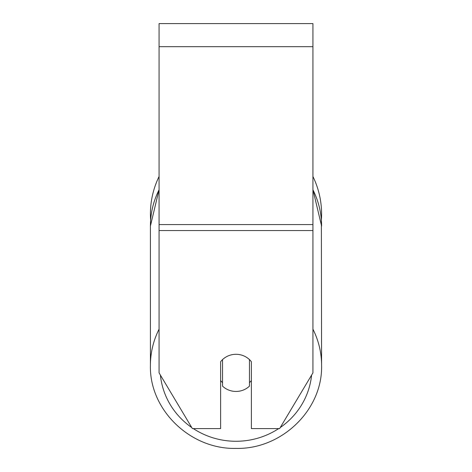 <?xml version="1.0" encoding="UTF-8"?>
<svg xmlns="http://www.w3.org/2000/svg" width="472" height="472" viewBox="0 0 472 472"><rect width="100%" height="100%" fill="white"/><g stroke="black" fill="none" stroke-linecap="round" stroke-linejoin="round"><path stroke-width="0.71" d="M236 391.447A19.234 18.579 0 0 1 222.536 386.137L222.536 359.605A19.234 18.579 0 0 1 236 354.295A19.234 18.579 0 0 1 249.464 359.605L249.464 386.137A19.234 18.579 0 0 1 236 391.447M222.536 382.656A19.234 18.579 0 0 1 220.613 380.532M251.387 380.532A19.234 18.579 0 0 1 249.464 382.656M312.93 230.56L312.93 23.6L159.07 23.6L159.07 372.874L192.381 428.6L220.613 428.6L220.613 361.729A19.234 18.579 0 0 1 251.387 361.729L251.387 428.6L279.619 428.6L312.93 372.874L312.93 230.56L159.07 230.56M312.93 176.493A85.585 85.585 0 0 1 321.367 220.105L321.585 365.405A85.585 82.665 180 0 0 312.93 329.179M159.07 189.809A85.585 82.665 0 0 0 150.415 226.035L150.633 220.105A85.585 85.585 0 0 1 159.07 176.493M159.07 329.179A85.585 82.665 180 0 0 150.415 365.405C149.258 409.873 190.381 449.556 236 448.4C281.619 449.556 322.742 409.873 321.585 365.405C322.742 409.873 281.619 449.556 236 448.4C190.381 449.556 149.258 409.873 150.415 365.405L150.415 226.035L159.07 189.661M278.675 428.6A75.968 73.378 0 0 1 236 441.273A75.968 73.378 0 0 1 193.325 428.6M191.744 427.538A75.968 73.378 0 0 1 160.397 375.092M311.603 375.092A75.968 73.378 0 0 1 280.256 427.538M312.93 189.809A85.585 82.665 0 0 1 321.585 226.035L312.93 189.661M312.93 46.681L159.07 46.681M312.93 224.583L159.07 224.583M150.415 226.035L150.415 365.405"/></g></svg>
